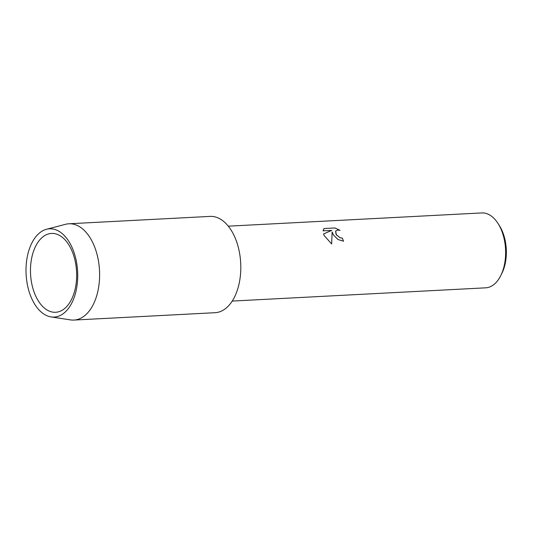 <?xml version="1.0" encoding="UTF-8"?>
<svg xmlns="http://www.w3.org/2000/svg" width="533" height="533" viewBox="0 0 533 533"><rect width="100%" height="100%" fill="white"/><g stroke="black" fill="none" stroke-linecap="round" stroke-linejoin="round"><path stroke-width="0.8" d="M343.459 241.216A37.443 21.853 -93 0 0 342.293 238.158L342.319 238.124A37.497 21.88 87 0 1 343.492 241.216L337.982 239.524L333.538 235.106L332.139 231.942L331.659 243.961L332.139 231.942M232.221 301.072L485.656 287.827A37.497 21.88 -93 0 0 500.76 275.601A37.497 21.88 -93 0 0 499.714 226.425A37.497 21.88 -93 0 0 498.042 223.514A37.497 21.88 -93 0 0 481.739 212.934L228.311 226.172M331.659 243.961L324.224 235.593L323.518 233.954L331.766 230.383L323.018 230.842L324.137 228.524L334.937 227.964L340.061 230.329L337.835 230.056L335.597 231.069L336.436 234.953L340.134 237.751L342.319 238.124M500.76 275.601L501.906 273.302A34.285 20.007 -93 0 0 500.947 228.344A34.285 20.007 -93 0 0 499.414 225.679L498.042 223.514M342.293 238.158L340.107 237.785L336.123 234.58L335.583 231.095M339.934 230.296L334.911 227.997L324.137 228.524M324.117 228.564L323.578 229.177M331.766 230.383L323.524 233.974M36.704 298.074A39.475 23.039 -93 0 0 55.625 312.278A39.475 23.039 -93 0 0 75.146 289.059A39.475 23.039 -93 0 0 70.423 247.638A39.475 23.039 -93 0 0 51.508 233.434A39.475 23.039 -93 0 0 31.987 256.653A39.475 23.039 -93 0 0 36.704 298.074M32.986 301.178A44.192 25.791 -93 0 0 51.068 316.922A44.192 25.791 -93 0 0 75.426 293.463A44.192 25.791 -93 0 0 70.736 244.714A44.192 25.791 -93 0 0 46.484 229.29A44.192 25.791 -93 0 0 27.19 257.252A44.192 25.791 -93 0 0 32.986 301.178M51.068 316.922L70.543 319.9A48.217 28.136 -93 0 0 73.927 320.066A48.217 28.136 -93 0 0 97.766 291.711A48.217 28.136 -93 0 0 92.002 241.123A48.217 28.136 -93 0 0 68.897 223.773A48.217 28.136 -93 0 0 65.546 224.3L46.484 229.29M73.927 320.066L215.119 312.691A48.217 28.136 -93 0 0 238.964 284.329A48.217 28.136 -93 0 0 233.194 233.747A48.217 28.136 -93 0 0 210.089 216.398L68.897 223.773"/></g></svg>
